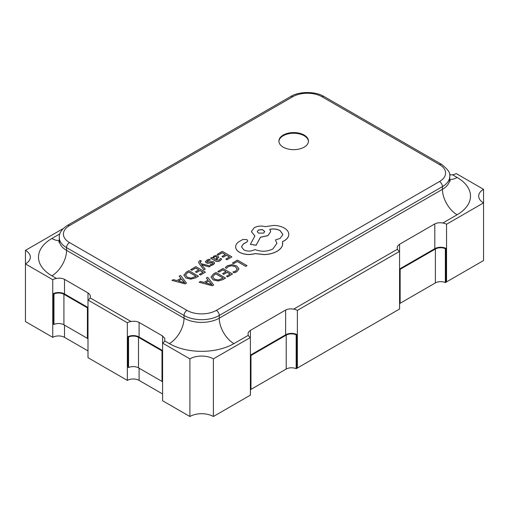 <?xml version="1.0" encoding="UTF-8"?>
<svg xmlns="http://www.w3.org/2000/svg" width="509" height="509" viewBox="0 0 509 509"><rect width="100%" height="100%" fill="white"/><g stroke="black" fill="none" stroke-linecap="round" stroke-linejoin="round"><path stroke-width="0.76" d="M304.153 135.07A14.799 8.545 0 0 0 288.024 133.212A14.799 8.545 0 0 0 278.887 141.108A14.799 8.545 0 0 0 283.227 147.152A14.799 8.545 0 0 0 299.349 149.003A14.799 8.545 0 0 0 308.486 141.108A14.799 8.545 0 0 0 304.153 135.07M308.473 141.445A14.799 8.545 0 0 0 304.153 135.744A14.799 8.545 0 0 0 288.298 133.829A14.799 8.545 0 0 0 278.9 141.445M171.985 280.408L185.174 283.895L186.498 283.131L180.58 275.445L179.219 276.234L180.911 278.27L176.935 280.567L173.346 279.619L171.985 280.408L185.174 283.825L186.498 283.061M179.219 276.234L180.873 278.289M190.697 269.605L191.785 270.234L195.691 267.976L198.904 269.834L195.488 271.806L196.582 272.436L199.999 270.464L203.059 272.232L199.369 274.364L200.47 274.994L205.388 272.156L195.831 266.64L190.697 269.675L191.785 270.298L195.691 268.046L198.847 269.865M199.369 274.364L200.47 275.064L205.388 272.156M195.488 271.806L196.582 272.506L199.999 270.534L202.996 272.264M198.586 262.116L199.191 263.579L203.95 269.904L205.191 269.115L201.539 264.699M200.069 262.09L201.379 261.066L200.311 260.455L199.439 260.843L198.586 262.078L199.191 263.509L203.95 269.834L205.191 269.115M201.577 264.731L209.161 266.894L210.497 266.048L201.01 263.662L200.069 262.059M207.265 262.116L207.755 260.767L210.382 260.01L209.148 259.227L206.896 260.067L205.401 261.855M205.451 261.524L206.151 262.822L207.685 263.242L212.756 262.746L213.055 263.338L212.368 264.031L210.141 264.744L211.305 265.488L213.226 264.725L214.613 263M205.451 261.594L206.151 262.892L207.685 263.312L211.859 262.599L212.756 262.816L213.055 263.407M210.529 258.152L214.919 260.754C216.649 261.753 218.336 261.779 219.977 260.824L221.695 259.106L220.531 258.362L219.118 260.131L216.064 259.965L218.787 257.23L217.839 256.04L215.803 255.543L213.685 256.142L212.781 258.069L211.725 257.465L210.529 258.152L214.919 260.691C216.649 261.683 218.336 261.709 219.977 260.761L221.695 259.036M212.679 257.516L212.787 258.069M216.115 259.997L218.787 257.261M211.012 276.991L213.137 279.88L217.967 281.006L222.847 279.651L225.57 278.073L216.013 272.487L213.386 274.007L211.012 277.093M233.504 263.719L237.315 261.518L245.777 266.411L247.011 265.628L237.455 260.112L232.416 263.019L233.504 263.719L232.416 263.019M225.271 267.607L226.448 268.288L228.28 266.493L231.741 265.66L235.4 266.691L237.27 268.93L235.724 271.043L232.906 272.016L234.197 272.76L236.85 271.679L238.956 268.841L236.621 265.902L231.945 264.616L227.358 265.755L225.271 267.607L226.448 268.358L228.28 266.563L231.741 265.723L235.4 266.754L237.27 269.038M232.906 272.016L234.197 272.83L236.85 271.749L238.956 268.841M217.82 271.45L218.908 272.08L222.815 269.821L226.028 271.679L222.611 273.651L223.706 274.281L227.122 272.309L230.183 274.077L226.492 276.202L227.593 276.839L232.518 273.995L222.961 268.478L217.82 271.513L218.908 272.143L222.815 269.891L225.971 271.711M226.492 276.202L227.593 276.909L232.518 273.995M222.611 273.651L223.706 274.351L227.122 272.379L230.125 274.109M199.108 282.253L212.304 285.734L213.621 284.976L207.704 277.29L206.342 278.073L208.035 280.115L204.058 282.412L200.47 281.464L199.108 282.253L212.304 285.67L213.621 284.906M206.342 278.073L207.996 280.135M217.158 254.328L218.246 254.952L222.153 252.699L225.366 254.557L221.949 256.53L223.044 257.16L226.46 255.187L229.521 256.956L225.831 259.081L226.931 259.717L231.856 256.873L222.299 251.357L217.158 254.392L218.246 255.022L222.153 252.769L225.309 254.589M225.831 259.081L226.931 259.787L231.856 256.873M221.949 256.53L223.044 257.23L226.46 255.257L229.464 256.988M183.889 275.146L186.008 278.035L190.843 279.161L195.717 277.806L198.446 276.234L188.89 270.648L186.262 272.162L183.883 275.248M235.648 246.84L235.661 247.202C235.852 249.225 237.169 250.95 239.599 252.381C244.333 254.723 249.544 255.136 255.225 253.635L264.266 254.615C269.236 254.398 273.492 253.304 277.036 251.319C280.026 249.556 281.859 247.476 282.54 245.083L282.769 243.436M241.52 246.795L243.34 244.027L246.871 242.068L247.737 240.814M275.471 239.917L276.89 243.41L272.894 248.939C267.091 251.764 261.092 251.961 254.888 249.531L254.347 249.843C250.81 251.529 247.279 251.529 243.747 249.843L241.52 246.763L243.34 243.957L246.871 241.998L247.737 240.782L246.871 239.567L242.793 239.484L238.785 241.8C236.59 243.347 235.546 245.122 235.661 247.132C235.852 249.156 237.169 250.88 239.599 252.311C244.333 254.653 249.544 255.073 255.225 253.571L264.266 254.551C269.236 254.335 273.492 253.234 277.036 251.255C280.026 249.486 281.859 247.412 282.54 245.02L282.54 241.565L284.238 240.744C287.216 238.982 288.73 236.85 288.788 234.35C288.73 231.907 287.216 229.807 284.238 228.032C281.394 226.429 277.978 225.557 273.982 225.404L265.284 226.658C261.289 225.621 257.592 225.971 254.207 227.72L251.408 231.64L254.888 235.953L250.403 244.352L256.11 245.211L260.462 237.213L267.868 235.603L270.654 231.678L269.764 229.33C273.549 228.566 276.991 228.986 280.096 230.583L282.896 234.503L280.096 238.428L275.471 239.917L276.89 243.442M269.764 229.394C273.549 228.636 276.991 229.056 280.096 230.653L282.896 234.541M250.403 244.352L256.11 245.281L260.462 237.277L267.868 235.673L270.654 231.71M251.408 231.678L254.888 236.023M282.54 241.635L284.238 240.808C287.216 239.052 288.73 236.92 288.788 234.414L288.788 234.414M52.758 337.34L25.45 321.573L25.45 263.929L52.758 279.695L52.758 337.34A8.303 4.797 180 0 1 64.503 337.34L88 350.898M52.758 279.695A8.303 4.797 180 0 1 56.486 278.455L51.88 275.795A45.683 26.373 180 0 1 51.88 238.498L59.852 233.892M90.15 297.886A8.303 4.797 180 0 1 88 300.036L127.345 322.757A8.303 4.797 180 0 1 131.074 321.516L90.15 297.886L90.411 296.213L89.756 294.507L88.235 293.057L64.503 279.352C62.219 278.213 59.54 277.914 56.486 278.455M53.375 293.61L53.967 293.954L53.967 324.475L53.375 324.131L53.375 293.61A8.303 4.797 180 0 1 64.503 293.935L88 307.5M127.345 322.757L127.345 380.401L88 357.681L88 292.917M164.738 340.954A8.303 4.797 180 0 1 162.587 343.104L162.587 400.748L189.895 416.515A16.612 9.588 180 0 1 213.386 416.515L213.386 358.87L250.39 337.505A8.303 4.797 180 0 1 248.239 335.355L233.943 343.613A45.683 26.373 180 0 1 169.338 343.613L164.738 340.954L164.801 338.447L162.587 335.978L139.097 322.413C136.8 321.274 134.128 320.975 131.074 321.516M127.963 336.678L128.554 337.015L128.554 367.536L127.963 367.193L127.963 336.678A8.303 4.797 180 0 1 139.097 336.996L162.587 350.561M127.345 380.401A8.303 4.797 180 0 1 139.097 380.401L162.587 393.966M399.565 269.732A7.476 4.314 180 0 1 400.15 269.35L435.392 249.009A7.476 4.314 180 0 1 445.343 248.685L445.935 248.347L445.935 281.579A8.303 4.797 180 0 1 446.552 281.897L483.55 260.538L483.55 189.329L456.242 173.563A8.303 4.797 180 0 1 452.514 174.803L457.12 177.463A45.683 26.373 180 0 1 457.12 214.76L442.824 223.012C439.77 222.478 437.097 222.777 434.801 223.909L399.565 244.256L397.962 245.631L397.192 247.317L397.414 249.232L293.648 309.141C290.601 308.6 287.922 308.899 285.625 310.038L250.39 330.386L248.786 331.753L248.01 333.446L248.239 335.355M250.39 355.142L285.625 334.795A8.303 4.797 180 0 1 296.76 334.47L296.76 367.702A8.303 4.797 180 0 1 297.371 368.026L399.565 309.027L399.565 251.382A8.303 4.797 180 0 1 397.414 249.232M213.386 416.515L250.39 395.149L250.39 330.386M62.696 229.139A8.303 4.797 180 0 1 62.448 228.999L25.45 250.364L25.45 263.929A16.612 9.588 180 0 0 30.317 257.147A16.612 9.588 180 0 0 25.45 250.364M293.648 309.141A8.303 4.797 180 0 1 297.371 310.382L399.565 251.382L399.565 244.256M297.371 368.026L297.371 310.382M442.824 223.012A8.303 4.797 180 0 1 446.552 224.253L483.55 202.894A16.612 9.588 180 0 1 478.683 196.111A16.612 9.588 180 0 1 483.55 189.329M446.552 281.897L446.552 224.253M445.935 248.347A8.303 4.797 0 0 0 434.801 248.666L399.565 269.013M162.587 335.978L162.587 343.104L189.895 358.87L189.895 416.515M189.895 358.87A16.612 9.588 180 0 1 213.386 358.87M449.619 174.848L452.514 174.803M445.343 248.685L445.343 282.597L457.706 275.458M387.234 316.146L399.597 309.008L399.597 275.095A7.476 4.314 180 0 1 399.565 275.076M399.597 303.618A7.476 4.314 180 0 1 400.15 303.262L435.392 282.915A7.476 4.314 180 0 1 445.343 282.597M238.053 402.269L250.422 395.13L250.422 361.225A7.476 4.314 180 0 1 250.39 361.199M250.39 355.861A7.476 4.314 180 0 1 250.975 355.479L286.217 335.132A7.476 4.314 180 0 1 296.168 334.814L296.76 334.47M296.168 334.814L296.168 368.72L308.53 361.581M250.422 389.748A7.476 4.314 180 0 1 250.975 389.385L286.217 369.044A7.476 4.314 180 0 1 296.168 368.72M128.554 337.015A7.476 4.314 180 0 1 138.505 337.34L162.002 350.898A7.476 4.314 180 0 1 162.587 351.28M128.554 367.536A7.476 4.314 180 0 1 138.505 367.854L162.002 381.419A7.476 4.314 180 0 1 162.556 381.775M162.587 356.624A7.476 4.314 180 0 1 162.556 356.644L162.587 387.184M87.968 313.582L88 344.122M53.967 293.954A7.476 4.314 180 0 1 63.918 294.272L87.408 307.837A7.476 4.314 180 0 1 88 308.219M53.967 324.475A7.476 4.314 180 0 1 63.918 324.793L87.408 338.358A7.476 4.314 180 0 1 87.968 338.714M233.504 263.649L237.315 261.518M237.315 261.454L245.777 266.411M245.777 266.341L247.011 265.628M211.012 276.921L213.137 279.81L217.967 280.936L222.847 279.581L225.57 278.009M223.177 278.118L215.873 273.899L214.486 274.701L212.641 276.845L214.397 279.04L218.138 279.988L223.241 278.086L215.873 273.829L214.486 274.631L212.641 276.89M208.728 280.962L205.521 282.813L211.75 284.576L208.728 280.962L205.598 282.839M211.782 284.626L208.728 281.032M212.679 257.548L212.813 258.05M217.273 257.484L216.726 256.797L215.581 256.542L214.359 256.892L213.615 257.961L215.148 259.437L217.273 257.471M217.273 257.548L216.726 256.867L215.581 256.606L214.359 256.956L213.615 258.031M210.141 264.744L211.305 265.418L213.226 264.661L214.569 263.255L213.882 261.97L212.463 261.543L207.265 262.046L207.755 260.697L210.382 259.94M212.756 262.816L213.055 263.338M207.265 262.046L206.902 261.581M201.539 264.655L202.251 264.96M202.251 264.89L209.161 266.894M209.161 266.824L210.497 266.048M200.298 262.644L200.559 261.384L201.379 261.066M183.889 275.076L186.008 277.965L190.843 279.091L195.717 277.736L198.446 276.164M196.054 276.272L188.744 272.054L187.357 272.856L185.511 275.006L187.274 277.201L191.015 278.149L196.111 276.241L188.744 271.991L187.357 272.786L185.511 275.045M181.598 279.117L178.392 280.968L184.659 282.711L181.598 279.117L178.474 280.993M184.659 282.781L181.598 279.187M235.648 246.878L235.661 247.202M258.356 230.036L257.255 231.557L258.356 233.09L263.649 233.09L264.75 231.557L262.377 229.553L258.356 230.036L257.255 231.595M264.75 231.595L262.351 229.61L258.356 230.1M216.325 310.382L439.502 181.528A20.767 11.987 0 0 0 439.502 164.579L322.038 96.761A20.767 11.987 0 0 0 292.675 96.761L69.498 225.608A20.767 11.987 0 0 0 69.498 242.564L186.962 310.382A20.767 11.987 0 0 0 216.325 310.382A4.155 2.399 60 0 1 219.264 315.465L219.264 318.176A20.767 11.987 -120 0 0 233.943 343.613M64.503 325.13L64.503 337.34M64.503 279.352L64.503 293.935M139.097 322.413L139.097 336.996M139.097 368.192L139.097 380.401M285.625 310.038L285.625 334.795M434.801 223.909L434.801 248.666M51.88 238.498A20.767 11.987 -120 0 0 59.254 240.458M69.498 242.564A4.155 2.399 120 0 0 66.564 247.648A24.916 14.386 180 0 1 59.26 237.48L59.26 240.191A24.916 14.386 0 0 0 66.564 250.364L184.023 318.176L184.023 315.465L66.564 247.648L66.564 250.364A20.767 11.987 -60 0 1 51.88 275.795M457.12 214.76A20.767 11.987 -120 0 1 442.436 189.329L219.264 318.176A24.916 14.386 0 0 1 184.023 318.176A20.767 11.987 -60 0 1 169.338 343.613M457.12 177.463A20.767 11.987 -60 0 1 449.746 179.422M439.502 181.528A4.155 2.399 60 0 1 442.436 186.618A24.916 14.386 180 0 0 449.74 176.445L449.74 179.155A24.916 14.386 0 0 1 442.436 189.329L442.436 186.618L219.264 315.465A24.916 14.386 180 0 1 184.023 315.465A4.155 2.399 120 0 1 186.962 310.382M59.26 237.48C59.05 233.097 61.767 229.075 67.423 225.404A4.155 2.399 60 0 1 69.498 225.608M67.423 225.404L290.601 96.557A4.155 2.399 60 0 1 292.675 96.761M290.601 96.557C299.152 91.194 315.561 91.194 324.118 96.557A4.155 2.399 120 0 0 322.038 96.761M324.118 96.557L441.577 164.369A4.155 2.399 120 0 0 439.502 164.579M400.15 269.35L400.15 303.262M435.392 249.009L435.392 282.915M286.217 335.132L286.217 369.044M250.975 355.479L250.975 389.385M138.505 337.34L138.505 367.854M162.002 350.898L162.002 381.419M87.408 307.837L87.408 338.358M63.918 294.272L63.918 324.793M449.74 176.445C450.745 173.41 448.028 169.389 441.577 164.369M58.821 242.246L59.26 240.191M449.74 179.155L450.179 181.21"/></g></svg>
